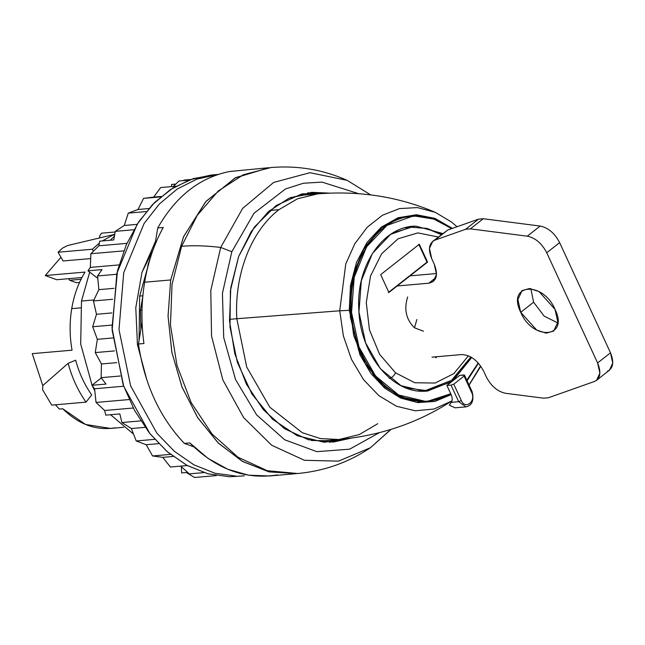 <?xml version="1.0" encoding="UTF-8"?>
<svg xmlns="http://www.w3.org/2000/svg" width="645" height="645" viewBox="0 0 645 645"><rect width="100%" height="100%" fill="white"/><g stroke="black" fill="none" stroke-linecap="round" stroke-linejoin="round"><path stroke-width="0.97" d="M58.066 252.219L62.517 248.115L67.515 245.568L113.907 234.53L102.281 240.94L113.907 234.53L114.367 236.255L113.907 234.53L67.515 245.568L62.517 248.115L58.066 252.219L92.372 249.236L93.469 251.155L92.372 249.236L99.362 243.068L92.372 249.236L58.066 252.219L63.073 260.975L58.066 252.219M90.671 258.572L63.073 260.975L90.671 258.572M51.737 405.125L42.626 389.822L42.772 385.581L68.128 363.337C72.063 377.873 78.037 390.806 86.043 402.133L91.711 394.917L86.043 402.133C78.037 390.806 72.063 377.873 68.128 363.337L75.667 360.176C79.19 373.189 84.535 384.775 91.711 394.917C84.535 384.775 79.19 373.189 75.667 360.176L68.128 363.337L42.772 385.581L42.626 389.822L51.737 405.125L86.043 402.133L51.737 405.125M295.636 473.704L269.562 475.97L248.543 475.188L227.79 469.262L207.996 458.377L189.832 442.922L184.341 443.397C159.807 417.525 144.504 384.396 138.449 343.995L143.94 343.519C141.078 322.806 141.311 302.376 144.625 282.228C148.003 262.096 154.211 243.842 163.233 227.475L157.743 227.951C175.771 196.346 199.708 177.528 229.547 171.506L269.021 167.692L235.094 177.964L205.642 201.78L183.478 236.892L170.699 279.954L168.055 315.961L171.844 352.226L181.874 386.71L197.564 417.476L218.034 442.784L242.125 461.215L268.489 471.713L296.652 473.607L269.384 471.922L242.851 461.626L218.566 443.309L197.91 418.008L182.059 387.177L171.917 352.557L168.055 316.131L170.699 279.954L144.625 282.228L170.699 279.954L183.607 236.602L206.021 201.353L235.788 177.585L269.021 167.692M235.038 171.022L229.547 171.506C199.708 177.528 175.771 196.346 157.743 227.951L163.233 227.475C154.211 243.842 148.003 262.096 144.625 282.228C141.311 302.376 141.078 322.806 143.94 343.519L138.449 343.995L142.077 322.169L138.449 343.995C144.504 384.396 159.807 417.525 184.341 443.397L193.839 446.864L184.341 443.397L189.832 442.922C216.422 469.366 245.632 480.033 277.471 474.905M157.743 227.951L154.889 245.1L157.743 227.951M141.989 272.295L153.05 249.921L141.989 272.295M81.488 301.046L89.687 272.158L81.488 301.046L93.928 299.965L81.488 301.046L80.706 344.083L92.066 385.202L80.706 344.083L81.488 301.046M110.214 240.246L114.407 236.215L110.214 240.246M133.539 434.117L110.577 414.727L133.539 434.117M94.807 390.959L92.364 385.855L94.807 390.959M115.141 231.99L101.66 233.167L99.951 235.328L101.66 233.167L115.141 231.99M99.588 237.481L99.951 235.328L99.588 237.481M80.52 307.875L71.724 308.641C74.03 294.95 78.464 282.76 85.035 272.077L45.239 275.536L60.953 257.266L45.239 275.536L56.704 279.72L45.239 275.536L85.035 272.077C78.464 282.76 74.03 294.95 71.724 308.641L80.52 307.875M72.046 350.187C69.579 336.206 69.475 322.355 71.724 308.641C69.475 322.355 69.579 336.206 72.046 350.187L32.25 353.645L72.046 350.187M59.364 409.067L55.454 404.794L59.364 409.067L62.791 408.769L59.364 409.067M42.772 385.573L32.25 353.645L42.772 385.573M115.06 427.845C96.089 430.812 78.666 424.45 62.791 408.769L85.551 424.458L110.569 428.441L123.606 427.304M76.408 282.72L79.537 282.445L76.408 282.72L69.692 280.269L76.408 282.72M68.539 278.696L69.692 280.269L81.036 279.277L69.692 280.269L68.539 278.696M81.931 277.527L56.704 279.72L81.931 277.527M140.489 310.269L140.828 329.668L140.489 310.269L142.005 310.14L140.489 310.269L142.811 296.297L140.489 310.269M148.148 264.192L147.431 268.514L148.148 264.192L151.051 255.718M139.659 296.071L147.512 268.038L139.659 296.071L142.859 295.789L139.659 296.071L139.054 340.358L139.659 296.071M190.541 179.52L184.164 180.076L190.541 179.52M183.301 180.608L184.164 180.076L183.301 180.608M98.895 245.793L126.912 243.358L98.895 245.793L90.856 253.735L98.895 245.793L99.693 241.166L98.895 245.793M123.792 250.873L90.856 253.735L123.792 250.873M119.075 264.901L90.332 267.401L90.856 253.735L90.332 267.401L87.946 270.827L97.806 278.334L87.946 270.827L90.332 267.401L119.075 264.901M94.573 388.758L123.687 386.226L94.573 388.758L96.049 402.44L94.573 388.758L91.945 385.299L94.573 388.758M129.145 399.561L96.049 402.44L129.145 399.561M133.273 408.011L104.643 410.502L96.049 402.44L104.643 410.502L105.772 415.146L104.643 410.502L133.273 408.011M216.293 475.599L194.548 477.485L186.3 472.511L194.548 477.485L216.293 475.599M214.68 174.811L193.25 178.617L172.981 187.945L154.639 202.433L138.909 221.541L126.388 244.56L117.527 270.618L112.012 327.878L123.179 384.823L134.595 410.494L149.374 432.988L166.966 451.468L186.703 465.23L207.851 473.769L229.62 476.752L208.069 473.825L187.106 465.448L167.523 451.943L150.019 433.803L123.759 386.419L112.141 330.2L116.866 273.327L137.248 224.089L152.454 204.642L170.312 189.654L190.146 179.665L211.246 175.037L218.107 174.44M229.62 476.752L244.318 475.841M218.042 174.448L196.951 179.084L177.125 189.09L159.275 204.094L144.077 223.541L123.719 272.779L119.002 329.643L130.629 385.855L156.896 433.222L174.392 451.355L193.976 464.86L214.93 473.228L236.481 476.155L214.93 473.228L193.976 464.86L174.392 451.355L156.896 433.222L130.629 385.855L119.002 329.643L123.719 272.779L144.077 223.541L159.275 204.094L177.125 189.09L196.951 179.084L218.042 174.448M155.534 241.238L141.981 272.335L135.781 307.778L137.45 344.664L146.85 379.929L137.45 344.664L135.781 307.778L141.981 272.335L155.534 241.238M101.313 377.906L91.945 385.299L106.006 384.081L101.136 377.664L120.284 376.003L101.136 377.664L101.442 363.974L116.761 362.643L101.442 363.974L95.266 352.589L114.471 350.92L95.266 352.589L97.347 339.302L112.762 337.964L97.347 339.302L92.678 326.757L111.891 325.088L92.678 326.757L96.468 314.276L111.827 312.938L96.468 314.276L93.461 300.949L112.625 299.28L93.461 300.949L98.846 289.653L113.963 288.339L98.846 289.653L97.58 275.947L116.64 274.286L97.58 275.947L102.007 269.602L87.946 270.827L102.007 269.602L97.58 275.947L98.846 289.653L93.461 300.949L96.468 314.276L92.678 326.757L97.347 339.302L95.266 352.589L101.442 363.974L101.136 377.664L106.006 384.081L91.945 385.299L101.313 377.906M181.382 466.754L181.6 472.922L187.663 472.39L181.6 472.922L181.382 466.754M171.53 184.462L171.602 186.599L171.53 184.462L175.771 184.091L171.53 184.462M189.308 473.865L203.876 472.6L189.308 473.865L180.592 466.045L189.308 473.865M170.425 467.02L187.3 465.553L170.425 467.02L162.782 457.361L173.142 456.458L162.782 457.361L152.551 455.942L170.474 454.386L152.551 455.942L146.197 444.728L158.686 443.639L146.197 444.728L136.216 440.962L154.703 439.35L136.216 440.962L131.362 428.538L145.125 427.337L131.362 428.538L121.929 422.531L140.747 420.895L121.929 422.531L119.841 413.921L105.772 415.146L119.841 413.921L121.929 422.531L131.362 428.538L136.216 440.962L146.197 444.728L152.551 455.942L162.782 457.361L170.425 467.02M115.253 231.361L133.821 229.741L115.253 231.361L124.267 225.484L137.062 224.371L124.267 225.484L128.258 213.132L146.318 211.56L128.258 213.132L137.99 209.504L148.866 208.553L137.99 209.504L143.553 198.378L160.702 196.886L143.553 198.378L161.218 196.451L153.687 197.104L160.669 187.55L175.883 186.22L160.669 187.55L153.687 197.104L143.553 198.378L137.99 209.504L128.258 213.132L124.267 225.484L115.253 231.361L113.762 239.94L115.253 231.361M99.693 241.166L113.762 239.94L99.693 241.166M179.076 180.971L188.896 180.116L179.076 180.971L173.263 186.453L179.076 180.971M370.665 194.887L347.204 180.366L309.955 172.699L273.657 182.43L242.665 208.375L220.695 247.438L231.821 251.727L254.001 213.269L285.501 188.961L303.44 183.236L322.04 182.116L358.636 193.669L322.04 182.116L303.44 183.236L285.501 188.961L254.001 213.269L231.821 251.727L220.695 247.438L210.802 290.403L211.536 336.069L222.839 379.905L243.584 417.549L271.706 445.26L304.416 460.288L338.456 461.135L370.448 447.719C348.606 462.425 324.354 471.027 297.692 473.519L267.207 470.689L237.941 457.168L211.979 433.916L191.17 402.601L176.996 365.441L170.465 325.08L172.046 284.397L181.616 246.285L197.217 215.374L218.236 191.017L243.383 174.722L271.077 167.515C297.772 165.37 323.145 169.651 347.204 180.366L309.955 172.699L273.657 182.43L242.665 208.375L220.695 247.438C206.126 245.689 193.097 245.302 181.616 246.285C193.097 245.302 206.126 245.689 220.695 247.438L210.802 290.403L211.536 336.069L222.839 379.905L243.584 417.549L271.706 445.26L304.416 460.288L338.456 461.135L370.448 447.719L390.838 429.441M342.035 439.229L329.369 442.293L342.035 439.229M307.673 192.799L320.678 193.637L307.673 192.799M231.821 251.727L222.428 293.346L223.71 337.504L235.522 379.502L256.605 414.856L284.711 439.793L316.84 451.661L349.574 449.194L379.413 432.65L349.574 449.194L316.84 451.661L284.711 439.793L256.605 414.856L235.522 379.502L223.71 337.504L222.428 293.346L231.821 251.727M350.945 438.181L333.328 442.067L308.447 439.753L284.566 428.715L263.378 409.744L246.398 384.186L234.836 353.863L229.507 320.928L230.789 287.735L238.602 256.629L251.332 231.41L268.489 211.528L289.008 198.233L311.608 192.347L329.635 193.129L301.957 193.879L276.092 205.545L254.332 227.105L238.602 256.629L230.402 290.685L229.983 326.975L237.384 362.442L251.969 394.087L272.521 419.234L297.297 435.754L324.193 442.252L350.945 438.181M457.055 226.734L451.5 222.017L435.214 212.31L417.388 207.593L399.457 208.593L382.421 215.253L367.255 227.201L354.798 243.754L345.752 263.99L339.738 310.793L345.752 263.99L354.798 243.754L367.255 227.201L382.421 215.253L399.457 208.593L417.388 207.593L435.214 212.31C398.481 196.66 359.281 190.525 317.622 193.887L297.474 198.789L278.922 209.681C251.042 231.103 234.24 274.601 236.82 318.719L229.418 319.364L236.82 318.719C234.24 274.601 251.042 231.103 278.922 209.681L269.691 210.48L278.89 209.681L297.474 198.789L317.614 193.887L303.892 195.08L290.266 197.684M451.629 401.069L434.004 409.027L415.227 410.792L396.465 406.237L378.881 395.659L363.578 379.703L351.485 359.37L343.374 335.916L339.738 310.793L343.374 335.916L351.485 359.37L363.578 379.703L378.881 395.659L396.465 406.237L415.227 410.792L434.004 409.027L451.629 401.069C418.17 422.806 380.639 435.617 339.044 439.503L320.517 438.592L302.303 432.714L269.763 407.172L246.696 367.013L236.82 318.719L339.738 310.793L236.82 318.719L246.696 367.005L269.763 407.164L302.287 432.706L320.5 438.592L339.028 439.503L359.176 434.609L377.752 423.709M311.374 440.495L325.257 440.704L339.028 439.511M469.02 384.952L480.59 365.949M339.738 310.793L349.267 310.342L359.902 354.718L370.835 373.382L384.702 388.129L400.658 398.062L417.75 402.593L434.924 401.424L451.145 394.643L434.924 401.424L417.75 402.593L400.658 398.062L384.702 388.129L370.835 373.382L359.902 354.718L349.267 310.342L350.469 285.517L356.524 262.338L367.013 242.431L381.187 227.225L398.046 217.768L416.404 214.753L434.956 218.373L452.395 228.378L434.956 218.373L416.404 214.753L398.046 217.768L381.187 227.225L367.013 242.431L356.524 262.338L350.469 285.517L349.267 310.342L339.738 310.793M467.085 380.768L478.429 363.24L467.085 380.768M451.476 228.475L434.359 218.889L416.202 215.47L398.255 218.453L381.743 227.637L362.651 250.566L351.646 281.833L350.316 316.953L358.846 350.904L376.019 378.833L399.376 396.731L425.571 402.045L450.855 394.014L427.337 401.924L404.084 398.699L382.525 385.412L365.07 363.538L353.686 335.537L349.638 304.537L353.387 274.012L364.498 247.39L381.743 227.637L395.837 219.373L411.115 215.656L431.86 218.026L451.476 228.475M417.799 401.875L428.28 401.069L450.734 393.756C442.599 398.521 434.012 401.021 424.982 401.246C388.258 403.335 352.984 359.7 351.404 310.229C347.921 260.798 378.655 215.696 415.509 216.156L408.938 216.728L415.509 216.156L434.101 219.131L451.685 228.636L434.101 219.131L415.509 216.156L412.203 216.341L386.952 225.411L366.618 246.777L354.202 277.294L351.541 312.454L359.023 347.05L375.543 375.987L398.666 394.99L424.982 401.246L417.799 401.875M466.811 380.171L478.179 362.958L466.811 380.171M472.14 391.725L464.497 375.164L459.78 375.325L446.896 385.452L450.734 393.756L446.896 385.452L451.016 385.097L458.684 401.698L451.315 402.343C452.572 400.343 452.484 397.707 451.04 394.434C452.484 397.707 452.572 400.343 451.315 402.343L458.684 401.698L451.016 385.097L453.766 384.162L464.078 376.059L463.9 374.963L459.78 375.325L446.896 385.452L451.016 385.097L453.766 384.162L461.344 400.569L458.684 401.698L461.344 400.569C465.279 410.018 476.212 401.416 471.648 392.466L464.078 376.059L471.648 392.466L471.568 391.571L472.14 391.725C474.196 400.368 472.148 405.415 466.012 406.866L458.684 401.698M424.466 391.249L451.339 382.025L471.721 357.499L452.613 381.098L427.417 391.088L424.466 391.249L400.997 385.67L380.373 368.722L365.634 342.906L358.959 312.043L361.337 280.688L372.407 253.469L390.548 234.409L413.074 226.314L416.017 226.153C383.146 225.742 355.734 265.974 358.838 310.06C360.257 354.194 391.717 393.111 424.466 391.249M442.688 233.506L416.017 226.153L442.688 233.506M408.422 227.492L406.6 227.354L408.422 227.492M420.854 391.184L422.636 390.733M410.156 226.669L416.017 226.153M451.04 394.434L450.734 393.756L451.04 394.434M449.299 405.173L451.202 402.496L449.299 405.173L455.152 407.809M463.9 374.963L464.078 376.059L453.766 384.162L461.344 400.569C465.279 410.018 476.212 401.416 471.648 392.466L471.568 391.571M406.286 227.677L404.826 227.806L406.286 227.677M406.108 387.951L425.611 390.483L406.108 387.951M420.492 390.918L419.016 391.047L420.492 390.918M441.253 234.643L426.595 228.451L411.445 227.225L392.644 233.079L411.429 227.225L405.616 227.733M395.506 372.81L414.791 382.751L435.101 383.041L453.79 373.649L468.431 355.798L453.79 373.649L435.101 383.041L414.791 382.751L395.506 372.81C393.918 376.011 391.813 377.873 389.185 378.397C391.813 377.873 393.918 376.011 395.506 372.81L379.647 354.363L369.456 329.869L366.271 302.561L370.512 276.036L381.622 253.783L398.134 238.747L417.879 232.893L438.253 236.997L417.879 232.893L398.134 238.747L381.622 253.783L370.512 276.036L366.271 302.561L369.456 329.869L379.647 354.363L395.506 372.81M437.076 356.709L435.738 357.765L435.319 356.862L435.738 357.765L437.076 356.709M416.872 319.525L414.501 327.797C406.084 319.557 403.802 309.269 407.648 296.934C403.802 309.269 406.084 319.557 414.501 327.797L416.872 319.525M423.467 331.199L414.501 327.797L423.467 331.199M380.671 274.641L388.911 292.475L427.562 262.088L419.323 244.253L380.671 274.641L419.323 244.253L427.562 262.088L427.014 262.136L418.774 244.302L427.014 262.136L388.355 292.524L427.562 262.088L388.911 292.475L380.671 274.641M431.707 258.677L434.254 264.192L431.707 258.677C427.885 249.22 428.965 243.036 434.94 240.125L432.739 241.327L429.457 248.43L431.707 258.677M447.824 229.999L478.501 219.155L483.266 218.736L478.501 219.155L465.617 229.281L470.382 228.862L483.266 218.736L540.171 226.056L527.288 236.183L470.382 228.862L465.617 229.281L434.94 240.125L447.824 229.999L478.501 219.155L465.617 229.281L434.94 240.125L447.824 229.999L432.739 241.327M470.382 228.862L483.266 218.736L540.171 226.056C548.274 227.741 554.756 233.272 559.626 242.633L610.493 352.815L597.609 362.95L546.742 252.767C541.873 243.399 535.39 237.876 527.288 236.183C535.39 237.876 541.873 243.399 546.742 252.767L559.626 242.633C554.756 233.272 548.274 227.741 540.171 226.056L527.288 236.183L470.382 228.862M607.268 371.367C613.242 368.456 614.322 362.272 610.493 352.815L597.609 362.95L546.742 252.767L559.626 242.633L610.493 352.815L612.75 363.062L609.469 370.166L596.577 380.292L599.866 373.197L597.609 362.95C601.438 372.407 600.358 378.583 594.384 381.501L596.577 380.292M548.363 397.772L594.384 381.501L548.363 397.772L543.598 398.183L548.363 397.772M505.664 393.305L543.598 398.183L505.664 393.305C497.561 391.612 491.079 386.089 486.209 376.72C491.079 386.089 497.561 391.612 505.664 393.305M483.669 371.206L486.209 376.72L483.669 371.206C477.848 360.45 470.528 354.895 461.707 354.565L431.997 357.153L461.707 354.565C470.528 354.895 477.848 360.45 483.669 371.206M410.067 275.842L436.536 273.536L410.067 275.842M435.923 277.6L428.772 283.219L397.183 285.969L428.772 283.219L433.23 281.543L436.512 274.431L434.254 264.192C438.447 275.101 436.617 281.438 428.772 283.219L435.923 277.6M520.717 312.333C532.939 341.181 569.35 338.012 555.023 309.35C542.792 280.494 506.381 283.663 520.717 312.333L533.6 302.199L530.843 288.646L533.6 302.199L544.162 316.123L557.772 322.903L544.162 316.123L533.6 302.199L520.717 312.333L517.903 299.53L521.999 290.645L529.537 288.517L539.01 291.572L555.023 309.35L557.836 322.145L553.732 331.03L546.202 333.159L536.729 330.103L520.717 312.333M370.448 447.719L391.055 429.376M469.084 385.089L480.823 366.279M418.395 401.932L428.28 401.069M402.335 217.196L412.203 216.341M455.039 407.825L466.012 406.866M404.826 227.806L405.6 227.733M470.866 356.991L451.581 380.34L425.627 390.483L419.774 390.983M441.664 234.32L426.861 228.37L411.429 227.225M419.798 390.983L419.024 391.047"/></g></svg>

